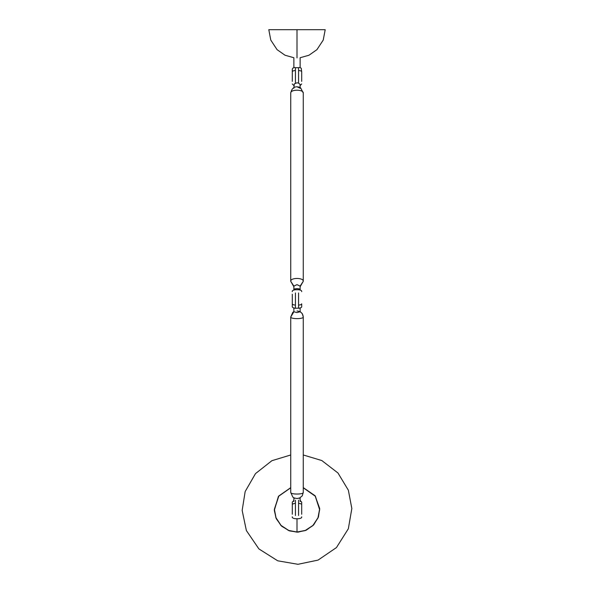 <?xml version="1.0" encoding="UTF-8"?>
<svg xmlns="http://www.w3.org/2000/svg" width="594" height="594" viewBox="0 0 594 594"><rect width="100%" height="100%" fill="white"/><g stroke="black" fill="none" stroke-linecap="round" stroke-linejoin="round"><path stroke-width="0.89" d="M294.282 67.434L292.745 68.236L292.3 69.216L292.3 81.378M301.7 81.378L301.7 71.777L301.7 81.378M299.718 67.434L301.255 68.236L301.7 71.777C301.5 71.028 300.46 70.612 298.567 70.53L298.567 83.13L297 82.804L294.312 83.88L293.867 88.239M290.733 93.058L290.733 281.304C290.392 277.502 303.608 277.502 303.267 281.304L303.267 93.058C303.608 89.256 290.392 89.256 290.733 93.058C291.632 88.87 293.703 86.783 296.955 86.791C298.893 86.969 300.156 87.385 300.735 88.031L303.267 93.058M300.111 308.041L295.433 308.286C293.057 307.944 292.01 307.313 292.3 306.378L292.3 294.216M301.7 303.809L301.7 306.378C301.99 307.313 300.943 307.944 298.567 308.286L298.567 305.056C300.46 304.982 301.5 304.566 301.7 303.809M297 310.974C300.779 311.36 302.866 313.372 303.267 317.01C303.608 319.164 290.392 319.164 290.733 317.01L290.733 492.433C290.392 494.587 303.608 494.587 303.267 492.433L302.249 495.856L299.294 498.262M300.133 311.583L302.249 313.587L303.267 317.01L303.267 492.433M293.867 500.445L292.3 502.101L292.3 514.263M301.7 514.263L301.7 504.662L301.7 514.263M300.133 500.445L301.7 502.101L301.7 504.662C301.5 503.912 300.46 503.497 298.567 503.415L298.567 515.51M295.418 67.709C293.377 67.204 293.377 67.204 295.433 67.709L298.567 67.709C300.623 67.204 300.623 67.204 298.582 67.709M297 57.729C301.039 57.729 301.039 57.729 297 57.729C292.961 57.729 292.961 57.729 297 57.729M297 29.7L268.8 29.7L325.2 29.7L297 29.7L297 57.9M300.052 289.969L299.688 288.966L297 288.61L294.312 288.966L293.948 289.969M300.133 289.605L300.133 286.122L297 284.652L293.867 286.122L293.867 289.605M298.567 83.13L300.022 84.333L300.133 88.239L297 86.769M300.007 497.935L297 498.529L293.993 497.935M300.133 307.952L300.133 311.746L297 312.585L293.867 311.746L293.867 307.952M292.3 303.809C292.5 304.566 293.54 304.982 295.433 305.056L295.433 308.286L293.889 308.041M303.267 487.785L315.243 496.19L319.565 509.459L317.976 517.768L312.956 525.415L305.309 530.442L297 532.024L288.691 530.442L281.044 525.415L276.024 517.768L274.435 509.459L278.757 496.19L290.733 487.785M303.267 487.652L315.34 496.094L319.691 509.459L318.094 517.812L313.045 525.504L305.353 530.561L297 532.15L288.647 530.561L280.955 525.504L275.906 517.812L274.309 509.459L278.66 496.094L290.733 487.652L278.386 496.443L274.309 510.417L276.255 518.703L281.63 526.18L289.538 530.91L297.958 532.15L306.244 530.204L313.721 524.829L318.451 516.921L319.691 508.509L315.08 495.723L303.267 487.629M303.267 454.974L321.792 460.536L337.964 472.987L348.359 490.221L351.841 508.509L348.344 528.757L336.456 547.564L318.072 560.097L297.958 564.3L277.702 560.803L258.902 548.915L246.362 530.539L242.159 510.417L245.166 491.542L255.487 473.618L271.904 460.692L290.733 454.974M298.567 67.709L298.567 70.53M295.433 67.709L295.433 70.53C293.54 70.612 292.5 71.028 292.3 71.777M295.433 70.53L295.433 83.13M300.133 286.093L303.267 281.304L300.133 286.731M293.867 286.093L290.733 281.304L293.867 286.731M298.567 305.056L298.567 292.968M295.433 305.056L295.433 292.968M293.867 311.783L290.733 317.01L292.812 312.347L293.867 311.583M298.567 500.185L298.567 503.415M295.433 500.185L295.433 503.415C293.54 503.497 292.5 503.912 292.3 504.662M295.433 503.415L295.433 515.51M297 532.024L297 518.733M293.867 85.595L292.3 83.94M300.133 85.595L301.7 83.94M301.7 291.647C301.99 290.718 300.943 290.08 298.567 289.738L295.433 289.738C293.057 290.08 292.01 290.718 292.3 291.647M294.706 498.262L292.812 497.096L290.733 492.433M292.3 516.825C292.01 517.76 293.057 518.399 295.433 518.733L298.567 518.733C300.943 518.399 301.99 517.76 301.7 516.825M300.133 67.308L300.133 57.729L308.984 55.227L316.944 49.644L323.218 40.095L325.2 29.7M268.8 29.7L270.782 40.095L277.056 49.644L285.016 55.227L293.867 57.729L293.867 67.308M300.133 501.492L300.133 497.698M293.867 497.698L293.867 501.492"/></g></svg>
